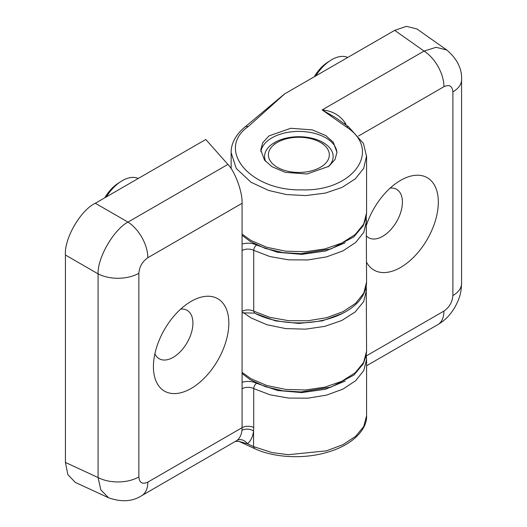 <?xml version="1.0" encoding="UTF-8"?>
<svg xmlns="http://www.w3.org/2000/svg" width="527" height="527" viewBox="0 0 527 527"><rect width="100%" height="100%" fill="white"/><g stroke="black" fill="none" stroke-linecap="round" stroke-linejoin="round"><path stroke-width="0.79" d="M260.885 151.736A38.089 21.989 180 0 1 285.634 132.778A38.089 21.989 180 0 1 325.798 137.85A38.089 21.989 180 0 1 336.944 152.856M328.084 166.868A34.281 19.795 0 0 0 333.15 156.512A34.281 19.795 0 0 0 323.104 142.514A34.281 19.795 0 0 0 285.746 138.226A34.281 19.795 0 0 0 264.58 156.512A34.281 19.795 0 0 0 265.694 161.499M325.798 135.584L312.366 129.899L290.72 128.278L268.875 135.959L262.696 142.777L260.773 149.978L264.495 160.07L271.932 166.684L285.364 172.369L307.01 173.989L328.861 166.308L335.034 159.49L336.957 152.283L333.235 142.198L325.798 135.584M366.581 262.294A53.326 30.79 120 0 0 400.619 267.439A53.326 30.79 120 0 0 438.326 202.131A53.326 30.79 120 0 0 400.619 180.359L400.619 180.359A53.326 30.79 120 0 0 366.581 224.805M366.581 236.063A27.931 16.126 120 0 0 368.696 237.723A27.931 16.126 120 0 0 382.661 236.34A27.931 16.126 120 0 0 400.909 211.722A27.931 16.126 120 0 0 396.627 189.338A27.931 16.126 120 0 0 390.158 188.099M366.575 155.814L363.683 168.311L355.356 178.811L342.043 187.414L325.396 193.08L305.838 195.589L286.405 194.555L268.638 190.438L250.984 182.237L236.267 168.462L231.149 152.665L231.149 168.64M231.149 152.665L231.149 152.665C230.918 145.544 234.232 135.544 245.569 126.5L248.322 126.487L284.692 93.852L394.677 30.355L406.376 26.35L416.89 28.939L446.85 50.065M248.322 126.487C215.326 149.358 250.022 191.11 301.556 189.852C353.334 191.795 382.734 150.129 346.199 126.849L322.175 109.912C332.096 110.769 339.816 115.156 345.33 123.081L346.226 125.156M335.883 117.864L348.485 126.75L363.459 143.456L366.581 156.512L366.581 212.842L366.133 217.618L363.314 225.543L353.9 236.847L331.061 248.889L301.101 253.704L282.946 252.598L265.331 248.448L250.325 241.504L242.071 235.292M335.739 117.765L322.175 109.912L424.07 51.086L436.092 47.305L446.705 49.966C457.179 58.866 462.133 68.8 461.566 79.781L461.566 79.781A29.624 17.108 180 0 1 452.891 91.876C452.324 85.96 449.333 84.234 443.925 86.705L358.591 135.973M394.677 30.355L424.07 51.086A29.624 17.108 60 0 1 443.925 86.705M461.566 79.781L461.566 283.467A29.624 17.108 180 0 1 452.891 295.561L452.891 91.876M461.566 283.467C461.204 292.162 460.262 297.103 454.972 307.122C449.076 316.602 444.828 320.245 437.785 324.652L437.785 324.652A29.624 17.108 -120 0 0 443.925 311.088C449.333 307.313 452.324 302.136 452.891 295.561M255.437 313.525L275.516 320.877L298.875 323.446L322.254 320.871L342.326 313.512M344.171 123.707A8.465 0.573 155.1 0 1 345.33 123.081M191.123 301.378L191.13 301.372A53.326 30.79 120 0 0 191.13 301.378A53.326 30.79 120 0 0 153.416 366.687A53.326 30.79 120 0 0 191.13 388.458A53.326 30.79 120 0 0 228.837 323.143A53.326 30.79 120 0 0 191.13 301.372M154.898 353.762A27.931 16.126 120 0 0 159.207 358.742A27.931 16.126 120 0 0 173.172 357.359A27.931 16.126 120 0 0 191.42 332.741A27.931 16.126 120 0 0 187.138 310.357A27.931 16.126 120 0 0 180.669 309.118M108.588 497.784L100.822 489.853L98.081 477.554L98.081 273.869L65.434 255.022C64.103 238.691 80.512 210.266 95.321 203.257L205.78 139.484L227.908 164.404C235.082 171.532 242.657 192.348 242.071 203.31L147.823 257.723C142.415 261.504 139.424 266.682 138.858 273.256L138.858 476.935C139.424 482.857 142.415 484.583 147.823 482.113L242.084 427.687L242.071 203.31M253.718 427.502L253.553 430.941A8.465 5.382 6.3 0 0 241.946 430.361L242.084 427.687A8.465 4.888 0 0 1 253.718 427.502L253.718 388.57A8.465 4.888 0 0 0 242.084 388.755A4.229 2.444 60 0 0 242.071 388.373M147.823 482.113A29.624 17.108 -120 0 1 141.684 495.676L237.13 440.374A8.465 6.706 49.9 0 1 247.453 443.774L253.553 446.593L254.607 448.615L239.041 441.422L247.453 443.774C250.865 440.842 252.901 436.567 253.553 430.941L253.553 446.593L272.084 452.588L288.335 454.702L326.496 450.835L343.011 444.617L355.699 436.284L363.729 426.521L366.581 415.763L366.581 359.434L363.795 370.527L355.679 380.705L342.899 389.13L326.503 395.125L307.834 398.181L288.434 398.056L269.883 394.763L253.718 388.57C253.895 386.37 254.837 384.611 256.537 383.294L277.531 390.5L301.668 392.595L325.416 389.269L345.218 381.028M141.684 495.676C132.461 501.658 121.375 502.336 108.43 497.712L75.315 482.403L67.818 474.596L65.434 462.456L98.081 477.554A29.624 17.108 0 0 0 138.858 476.935M65.434 255.022L65.434 462.456M138.858 273.256A29.624 17.108 0 0 1 98.081 273.869C97.37 257.901 113.779 229.476 127.969 222.104A29.624 17.108 60 0 1 147.823 257.723M237.13 440.374C239.825 438.075 241.425 434.735 241.946 430.361M242.071 244.067A12.694 7.332 180 0 1 256.537 245.062L277.531 252.268L301.668 254.363L325.416 251.043L345.218 242.795M104.768 197.803A29.499 17.035 -60 0 1 105.492 196.604A29.499 17.035 -60 0 1 118.035 183.376L120.835 181.565A33.978 19.618 120 0 0 106.388 196.802A33.978 19.618 120 0 0 106.329 196.9M138.258 178.462A33.978 19.618 120 0 0 120.835 181.565M314.257 76.784A29.499 17.035 -60 0 1 327.524 62.357L330.324 60.546A33.978 19.618 120 0 0 315.818 75.881M347.748 57.45A33.978 19.618 120 0 0 330.324 60.546M324.217 145.09A30.474 17.595 0 0 0 320.416 142.415A30.474 17.595 0 0 0 277.321 142.415A30.474 17.595 0 0 0 273.513 164.615A30.474 17.595 0 0 0 315.778 169.49A30.474 17.595 0 0 0 324.217 145.09M242.071 234.126L250.984 240.483L266.945 247.321L285.654 251.181L305.502 251.748L324.777 248.961L341.819 243.066L355.165 234.561L363.663 224.192L366.581 212.842M242.071 372.358L250.984 378.715L266.945 385.547L285.654 389.413L305.502 389.973L324.777 387.187L341.819 381.291L355.165 372.793L363.663 362.418L366.581 351.074L366.133 355.85L363.314 363.775L353.9 375.079L331.061 387.114L301.101 391.93L282.946 390.83L265.331 386.673L250.325 379.736L242.071 373.518M366.581 289.883L363.663 301.602L355.165 311.971L341.819 320.469L324.777 326.371L305.502 329.158L285.654 328.591L266.945 324.724L250.984 317.893L243.131 312.452M366.331 355.89L443.925 311.088M348.485 126.75L346.199 126.849M366.581 220.787L363.795 232.295L355.679 242.473L342.899 250.905L326.503 256.893L307.834 259.956L288.434 259.831L269.883 256.537L253.718 250.338L253.718 311.161L269.883 317.359L288.434 320.653L307.834 320.772L326.503 317.715L342.899 311.72L355.679 303.295L363.795 293.117L366.581 282.031L366.239 217.025M95.321 203.257L127.969 222.104L227.908 164.404M366.581 359.019L366.239 355.251M254.607 448.615L254.607 448.615C273.935 457.68 302.426 459.103 325.04 452.917C353.999 445.262 367.326 428.352 366.581 415.763M242.071 382.299A12.694 7.332 180 0 1 256.537 383.294M242.071 311.714A4.229 2.444 60 0 0 242.084 311.352A8.465 4.888 180 0 1 253.718 311.161L254.594 313.104C272.571 322.676 300.812 325.87 324.981 319.797C333.868 317.583 341.628 314.369 348.268 310.146C360.086 302.538 366.186 293.164 366.581 282.031M256.537 245.062C254.837 246.386 253.895 248.145 253.718 250.338A8.465 4.888 0 0 0 242.084 250.529A4.229 2.444 60 0 0 242.071 250.147M366.252 286.135L366.581 351.068M437.785 324.652L366.581 365.764M245.569 126.5L284.336 94.083M239.041 441.422L235.767 441.356M242.071 312.854L254.594 313.104M277.321 142.415L274.323 144.141M320.416 142.415L323.104 143.97"/></g></svg>
